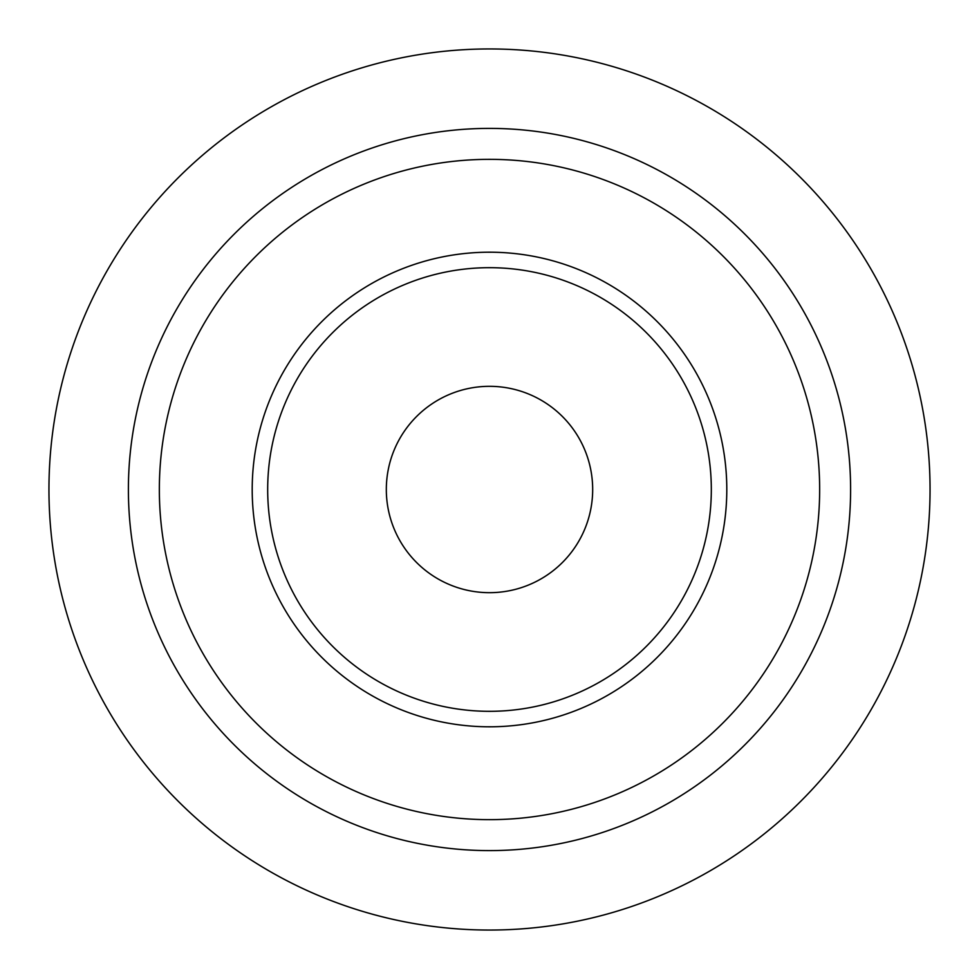 <?xml version="1.0" encoding="UTF-8"?>
<svg xmlns="http://www.w3.org/2000/svg" width="979" height="979" viewBox="0 0 979 979"><rect width="100%" height="100%" fill="white"/><g stroke="black" fill="none" stroke-linecap="round" stroke-linejoin="round"><path stroke-width="1.47" d="M489.5 850.604A361.104 361.104 0 0 0 850.604 489.5A361.104 361.104 0 0 0 489.5 128.396A361.104 361.104 0 0 0 128.396 489.5A361.104 361.104 0 0 0 489.5 850.604M489.5 819.656A330.156 330.156 0 0 0 819.656 489.5A330.156 330.156 0 0 0 489.5 159.344A330.156 330.156 0 0 0 159.344 489.5A330.156 330.156 0 0 0 489.5 819.656M489.5 726.797A237.297 237.297 0 0 0 726.797 489.5A237.297 237.297 0 0 0 489.5 252.203A237.297 237.297 0 0 0 252.203 489.5A237.297 237.297 0 0 0 489.5 726.797M489.5 267.683A221.817 221.817 0 0 1 711.317 489.5A221.817 221.817 0 0 1 489.5 711.317A221.817 221.817 0 0 1 267.683 489.5A221.817 221.817 0 0 1 489.5 267.683M489.5 592.674A103.174 103.174 0 0 0 592.674 489.5A103.174 103.174 0 0 0 489.5 386.326A103.174 103.174 0 0 0 386.326 489.5A103.174 103.174 0 0 0 489.5 592.674M489.5 48.95A440.55 440.55 0 0 1 930.05 489.5A440.55 440.55 0 0 1 489.5 930.05A440.55 440.55 0 0 1 48.95 489.5A440.55 440.55 0 0 1 489.5 48.95"/></g></svg>
